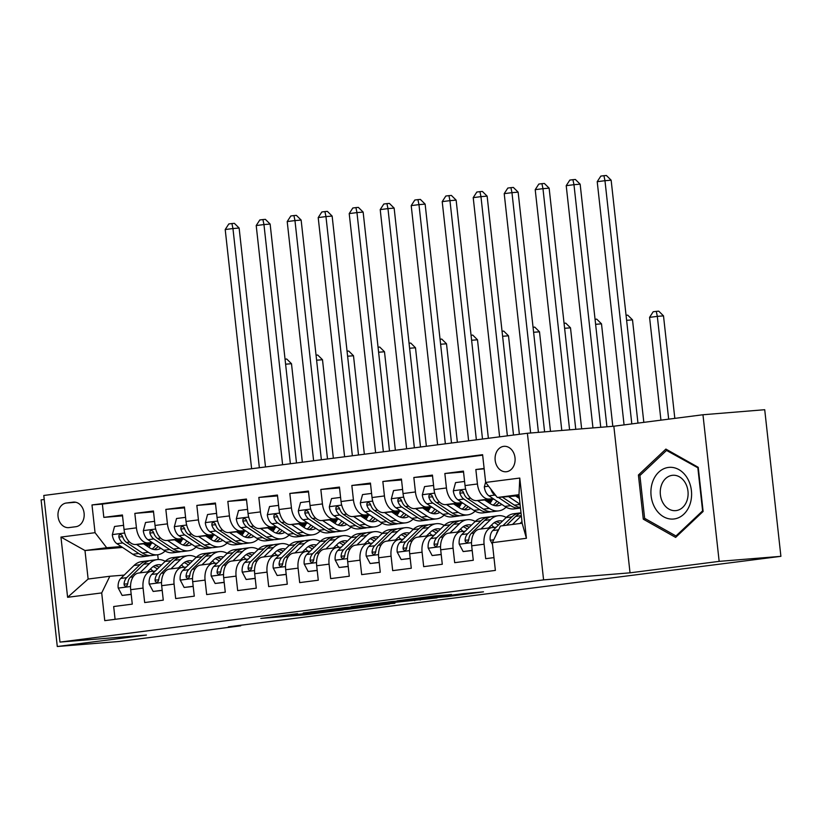 <?xml version="1.0" encoding="UTF-8"?>
<svg xmlns="http://www.w3.org/2000/svg" width="822" height="822" viewBox="0 0 822 822"><rect width="100%" height="100%" fill="white"/><g stroke="black" fill="none" stroke-linecap="round" stroke-linejoin="round"><path stroke-width="1.23" d="M297.554 613.664L260.78 618.432L304.407 614.877L343.236 609.965L290.957 614.959L297.554 613.664M503.691 446.356A12.762 9.998 -94.7 0 0 495.152 460.084A12.762 9.998 -94.7 0 0 506.126 471.756A12.762 9.998 -94.7 0 0 506.496 471.725A12.762 9.998 -94.7 0 0 515.034 457.998A12.762 9.998 -94.7 0 0 504.061 446.325A12.762 9.998 -94.7 0 0 503.691 446.356M451.473 594.594L434.386 595.981L397.016 600.831L446.963 596.649L483.49 591.84L463.238 593.638L446.397 595.837L456.847 595.107L438.301 597.296L407.311 599.741L451.463 594.45M630.032 572.831L719.158 561.364L780.9 556.33L764.717 409.716L702.964 414.75L613.839 426.217L527.395 433.266L543.589 579.88L630.032 572.831L613.839 426.217M44.234 499.488L41.1 499.889L57.283 646.513L146.419 635.046L59.975 642.095L543.589 579.88M57.283 646.513L119.036 641.479L240.712 625.819L240.651 625.254M780.9 556.33L228.362 626.826L240.712 625.819M345.219 607.571L303.226 612.976L346.863 609.41L389.7 603.975L345.219 607.571M351.158 606.687L392.536 601.478L437.016 597.892L391.549 602.721L379.898 604.262L394.909 603.266L351.158 606.687M484.127 468.458L475.846 469.526L484.168 468.838M493.221 498.687L489.069 499.026A15.947 9.905 -97.3 0 1 477.438 483.983L465.036 485.576L463.444 471.119L444.846 473.513L463.536 471.982M462.221 502.684L458.07 503.013A15.947 9.905 -97.3 0 1 446.438 487.97L434.037 489.573L432.444 475.106L413.836 477.5L432.536 475.969M431.221 506.671L427.07 507.01A15.947 9.905 -97.3 0 1 415.439 491.957L403.037 493.56L401.444 479.092L382.836 481.487L401.537 479.966M400.222 510.657L396.07 510.996A15.947 9.905 -97.3 0 1 384.439 495.943L372.037 497.546L370.445 483.079L351.837 485.473L370.537 483.953M369.222 514.644L365.06 514.983A15.947 9.905 -97.3 0 1 353.439 499.94L341.038 501.533L339.435 487.066L320.837 489.46L339.537 487.939M338.222 518.631L334.061 518.97A15.947 9.905 -97.3 0 1 322.44 503.927L310.038 505.52L308.435 491.053L289.837 493.447L308.538 491.926M307.223 522.617L303.061 522.956A15.947 9.905 -97.3 0 1 291.43 507.914L279.038 509.506L277.435 495.039L258.838 497.433L277.528 495.913M276.223 526.604L272.061 526.943A15.947 9.905 -97.3 0 1 260.43 511.901L248.028 513.493L246.436 499.036L227.838 501.42L246.528 499.899M245.223 530.591L241.062 530.93A15.947 9.905 -97.3 0 1 229.43 515.887L217.029 517.48L215.436 503.023L196.838 505.417L215.528 503.886M214.213 534.577L210.062 534.917A15.947 9.905 -97.3 0 1 198.431 519.874L186.029 521.467L184.436 507.01L165.839 509.404L184.529 507.873M183.214 538.574L179.062 538.913A15.947 9.905 -97.3 0 1 167.431 523.861L155.029 525.464L153.437 510.996L134.829 513.39L136.431 527.847A15.947 9.905 82.7 0 0 148.063 542.9L152.214 542.561M153.529 511.859L134.829 513.39M115.09 619.326L113.672 606.533L132.28 604.139L130.677 589.682A15.947 9.905 82.7 0 1 138.528 573.057A15.947 9.905 82.7 0 1 138.805 573.026M155.183 571.105L151.207 571.424A15.947 9.905 82.7 0 0 150.919 571.454A15.947 9.905 82.7 0 0 143.079 588.079L144.672 602.547L163.28 600.152L161.677 585.685A15.947 9.905 82.7 0 1 169.527 569.06A15.947 9.905 82.7 0 1 169.805 569.029M186.183 567.118L182.207 567.437A15.947 9.905 -97.3 0 0 181.919 567.468A15.947 9.905 -97.3 0 0 174.079 584.093L175.672 598.56L194.28 596.166L192.677 581.699A15.947 9.905 82.7 0 1 200.527 565.074A15.947 9.905 82.7 0 1 200.815 565.043M217.193 563.132L213.206 563.45A15.947 9.905 -97.3 0 0 212.929 563.481A15.947 9.905 -97.3 0 0 205.079 580.106L206.682 594.573L225.279 592.179L223.676 577.712A15.947 9.905 82.7 0 1 231.527 561.087A15.947 9.905 82.7 0 1 231.814 561.056M248.193 559.135L244.206 559.463A15.947 9.905 -97.3 0 0 243.929 559.494A15.947 9.905 -97.3 0 0 236.078 576.119L237.681 590.586L256.279 588.192L254.686 573.725A15.947 9.905 82.7 0 1 262.526 557.1A15.947 9.905 82.7 0 1 262.814 557.069M279.192 555.148L275.216 555.477A15.947 9.905 -97.3 0 0 274.928 555.508A15.947 9.905 -97.3 0 0 267.078 572.133L268.681 586.6L287.279 584.206L285.686 569.738A15.947 9.905 82.7 0 1 293.526 553.114A15.947 9.905 82.7 0 1 293.814 553.083M310.192 551.161L306.216 551.49A15.947 9.905 -97.3 0 0 305.928 551.521A15.947 9.905 -97.3 0 0 298.088 568.146L299.681 582.603L318.278 580.219L316.686 565.752A15.947 9.905 82.7 0 1 324.526 549.127A15.947 9.905 82.7 0 1 324.813 549.096M341.192 547.175L337.215 547.503A15.947 9.905 -97.3 0 0 336.928 547.534A15.947 9.905 -97.3 0 0 329.088 564.159L330.68 578.616L349.278 576.222L347.685 561.765A15.947 9.905 82.7 0 1 355.525 545.14A15.947 9.905 82.7 0 1 355.813 545.109M372.191 543.188L368.215 543.517A15.947 9.905 -97.3 0 0 367.927 543.537A15.947 9.905 -97.3 0 0 360.087 560.172L361.68 574.629L380.278 572.235L378.685 557.778A15.947 9.905 82.7 0 1 386.525 541.153A15.947 9.905 82.7 0 1 386.813 541.123M403.191 539.201L399.215 539.52A15.947 9.905 -97.3 0 0 398.927 539.551A15.947 9.905 -97.3 0 0 391.087 556.175L392.68 570.643L411.288 568.249L409.685 553.792A15.947 9.905 82.7 0 1 417.535 537.156A15.947 9.905 82.7 0 1 417.812 537.136M434.191 535.214L430.214 535.533A15.947 9.905 -97.3 0 0 429.927 535.564A15.947 9.905 -97.3 0 0 422.087 552.189L423.679 566.656L442.287 564.262L440.684 549.795A15.947 9.905 82.7 0 1 448.535 533.17A15.947 9.905 82.7 0 1 448.812 533.139M465.19 531.228L461.214 531.546A15.947 9.905 -97.3 0 0 460.937 531.577A15.947 9.905 -97.3 0 0 453.086 548.202L454.689 562.669L473.287 560.275L471.684 545.808A15.947 9.905 82.7 0 1 479.534 529.183A15.947 9.905 82.7 0 1 479.822 529.152M465.036 485.576A15.947 9.905 82.7 0 0 476.668 500.629L494.012 499.211M517.634 497.289L519.268 497.156M516.853 496.765L519.206 496.57M434.037 489.573A15.947 9.905 82.7 0 0 445.668 504.616L463.002 503.198M486.634 501.276L491.648 500.865M485.853 500.752L491.988 500.249M403.037 493.56A15.947 9.905 82.7 0 0 414.668 508.602L432.002 507.184M455.635 505.263L460.649 504.852M454.854 504.739L460.988 504.235M372.037 497.546A15.947 9.905 82.7 0 0 383.668 512.589L401.002 511.171M424.635 509.25L429.649 508.839M457.32 506.003L460.443 505.201M423.854 508.726L429.988 508.232M341.038 501.533A15.947 9.905 82.7 0 0 352.669 516.576L370.003 515.168M393.635 513.236L398.639 512.825M392.844 512.712L398.989 512.219M310.038 505.52A15.947 9.905 82.7 0 0 321.659 520.562L339.003 519.155M362.625 517.223L367.64 516.812M361.844 516.709L367.989 516.206M279.038 509.506A15.947 9.905 82.7 0 0 290.659 524.549L308.003 523.141M331.626 521.21L336.64 520.809M330.845 520.696L336.979 520.192M248.028 513.493A15.947 9.905 82.7 0 0 259.66 528.536L277.004 527.128M300.626 525.196L305.64 524.796M299.845 524.683L305.979 524.179M217.029 517.48A15.947 9.905 82.7 0 0 228.66 532.533L246.004 531.115M269.626 529.193L274.64 528.782M268.845 528.669L274.98 528.166M186.029 521.467A15.947 9.905 82.7 0 0 197.66 536.519L215.004 535.101M238.627 533.18L243.641 532.769M237.846 532.656L243.98 532.153M155.029 525.464A15.947 9.905 82.7 0 0 166.661 540.506L183.994 539.088M207.627 537.167L212.641 536.756M206.846 536.643L212.98 536.139M69.027 527.59L75.85 526.717A12.361 9.689 -94.7 0 0 84.121 513.421A12.361 9.689 -94.7 0 0 73.487 502.108A12.361 9.689 -94.7 0 0 73.137 502.15L66.315 503.023A12.361 9.689 -94.7 0 0 58.033 516.319A12.361 9.689 -94.7 0 0 68.678 527.632A12.361 9.689 -94.7 0 0 69.027 527.59M527.395 433.266L43.782 495.471L59.975 642.095M485.668 482.442L519.771 478.055L526.419 538.287L492.316 542.674L500.444 526.018L522.145 523.224L519.001 494.69L497.3 497.485L485.668 482.442L482.606 454.7L91.992 504.944L95.054 532.687L106.685 547.729L121.214 546.548M492.316 542.674L495.378 570.406L104.764 620.651L101.702 592.919L67.599 597.306L60.951 537.074L95.054 532.687M496.2 527.241L492.214 527.56A15.947 9.905 -97.3 0 0 491.936 527.59L479.534 529.183M175.846 540.629L181.981 540.136M482.658 455.183L102.37 504.102L103.829 517.377L122.437 514.983L124.03 529.45A15.947 9.905 82.7 0 0 135.661 544.493L152.995 543.075M176.627 541.153L181.641 540.742M491.936 527.59A15.947 9.905 -97.3 0 0 484.086 544.215L485.689 558.683L493.971 557.614M167.431 523.861L165.839 509.404M198.431 519.874L196.838 505.417M229.43 515.887L227.838 501.42M260.43 511.901L258.838 497.433M291.43 507.914L289.837 493.447M322.44 503.927L320.837 489.46M353.439 499.94L351.837 485.473M384.439 495.943L382.836 481.487M415.439 491.957L413.836 477.5M446.438 487.97L444.846 473.513M477.438 483.983L475.846 469.526M497.3 497.485L519.103 495.707M144.836 544.616L150.981 544.123M106.685 547.729L84.985 550.524L88.129 579.048L109.829 576.263L101.702 592.919M150.364 545.192L146.213 545.531M122.581 547.452L84.985 550.524L60.951 537.074M124.184 575.092L109.829 576.263M719.158 561.364L702.964 414.75M136.524 544.421L148.309 552.271A30.506 18.947 82.7 0 0 157.701 554.747L158.245 559.525M519.319 498.029L518.271 497.711M488.319 502.016L491.443 501.204M426.32 509.989L429.444 509.188M395.31 513.976L398.444 513.175M364.31 517.963L367.434 517.161M333.311 521.949L336.434 521.148M302.311 525.936L305.435 525.135M271.311 529.923L274.435 529.121M240.312 533.92L243.435 533.108M209.312 537.907L212.436 537.095M178.312 541.893L181.436 541.092M178.261 541.493L177.264 541.575M122.529 515.856L103.829 517.377M102.37 504.102L91.992 504.944M209.261 537.506L208.264 537.588M240.271 533.519L239.264 533.601M271.27 529.532L270.263 529.615M302.27 525.546L301.263 525.628M333.27 521.559L332.263 521.641M364.269 517.572L363.262 517.655M395.269 513.575L394.272 513.658M426.269 509.589L425.272 509.671M457.268 505.602L456.272 505.684M488.268 501.615L487.271 501.697M88.129 579.048L67.599 597.306M519.771 478.055L519.001 494.69M526.419 538.287L522.145 523.224M698.238 467.317L665.882 449.089L638.406 475.013L643.287 519.165L675.633 537.403L703.118 511.469L698.238 467.317M645.773 518.97L643.287 519.165M640.657 474.828L638.406 475.013M310.582 612.071L348.456 609.081L361.382 607.366L310.562 611.917M378.654 603.625L360.108 605.824L388.159 602.988L378.603 603.163M123.577 525.32L114.535 526.481L112.316 534.803A10.563 6.566 82.7 0 0 116.93 543.691L132.804 554.264A30.506 18.947 82.7 0 0 142.196 556.741L148.083 555.991A30.506 18.947 82.7 0 0 149.923 555.6M148.854 547.288A25.318 15.721 82.7 0 0 151.443 543.208M148.309 552.271L142.422 553.031A30.506 18.947 -97.3 0 0 151.803 555.508L157.701 554.747A30.506 18.947 82.7 0 0 165.099 551.059M143.665 543.835L149.244 547.555A25.318 15.721 82.7 0 0 157.033 549.61A25.318 15.721 82.7 0 0 160.845 548.305M142.422 553.031L126.537 542.458A10.563 6.566 -97.3 0 1 122.56 536.519L121.769 535.101L120.218 534.392L118.964 535.245L118.83 536.992A10.563 6.566 82.7 0 0 122.817 542.941L138.702 553.504A30.506 18.947 82.7 0 0 148.083 555.991M155.892 545.007A25.318 15.721 -97.3 0 1 152.07 549.004M154.033 549.538A25.318 15.721 82.7 0 0 158.101 546.476M122.848 537.372A5.384 3.339 -97.3 0 1 122.386 536.704L118.83 536.992M259.362 467.739L232.955 228.547L225.207 229.544L251.614 468.735M225.207 229.544L228.814 223.944L231.917 223.543L234.383 223.348L239.13 228.043L265.506 466.958M239.13 228.043L232.955 228.547L231.917 223.543M147.467 571.907L151.495 567.971A25.318 15.721 -97.3 0 1 157.793 564.765A25.318 15.721 -97.3 0 1 161.472 564.971M139.915 572.872L149.542 563.481A30.506 18.947 -97.3 0 1 157.136 559.618A30.506 18.947 -97.3 0 1 165.232 561.313M131.181 594.265L122.149 595.426L118.173 587.905A10.563 6.566 -97.3 0 1 120.762 578.421L134.048 565.474A30.506 18.947 -97.3 0 1 141.631 561.611L147.518 560.861A30.506 18.947 82.7 0 0 139.935 564.724L126.66 577.671A10.563 6.566 82.7 0 0 124.04 584.144L124.389 585.593L125.807 586.312L127.153 585.459L127.759 583.671A10.563 6.566 -97.3 0 1 130.379 577.188L143.655 564.241A30.506 18.947 -97.3 0 1 151.238 560.378L157.136 559.618M150.405 569.029A25.318 15.721 -97.3 0 1 153.015 571.28M122.149 595.426L131.201 594.419M149.399 560.768A30.506 18.947 82.7 0 0 147.518 560.861M159.149 567.231A25.318 15.721 82.7 0 0 154.906 565.587M153.149 566.605A25.318 15.721 -97.3 0 1 157.3 569.04M124.04 584.144L127.595 583.856A5.384 3.339 -97.3 0 1 127.79 583.353M285.049 359.152L286.744 359.019L291.491 363.714L302.362 462.211M291.491 363.714L285.604 364.197M652.38 482.565A25.924 20.303 -94.7 0 0 663.642 516.802A25.924 20.303 -94.7 0 0 690.131 503.835A25.924 20.303 -94.7 0 0 678.869 469.598A25.924 20.303 -94.7 0 0 652.38 482.565M661.258 485.689A17.745 13.902 -94.7 0 0 675.622 510.647A17.745 13.902 -94.7 0 0 687.1 500.249A17.745 13.902 -94.7 0 0 672.735 475.28A17.745 13.902 -94.7 0 0 661.258 485.689M697.878 468.088L702.605 510.863L675.982 535.985L644.633 518.322L639.906 475.537L666.529 450.425L698.32 468.047M677.246 535.882L675.982 535.985M668.029 450.302L666.529 450.425M154.577 521.333L145.535 522.494L143.316 530.817A10.563 6.566 82.7 0 0 147.929 539.705L163.814 550.278A30.506 18.947 82.7 0 0 173.195 552.754L179.083 551.994A30.506 18.947 82.7 0 0 180.932 551.613M179.854 543.301A25.318 15.721 82.7 0 0 182.443 539.222M167.524 540.434L179.309 548.284A30.506 18.947 82.7 0 0 188.7 550.761A30.506 18.947 82.7 0 0 196.098 547.072M174.665 539.849L180.244 543.558A25.318 15.721 82.7 0 0 188.033 545.623A25.318 15.721 82.7 0 0 191.845 544.318M188.7 550.761L182.803 551.521A30.506 18.947 -97.3 0 1 173.421 549.045L157.547 538.472A10.563 6.566 -97.3 0 1 153.56 532.522L152.769 531.115L151.217 530.406L149.964 531.259L149.84 533.005A10.563 6.566 82.7 0 0 153.827 538.944L169.702 549.517A30.506 18.947 82.7 0 0 179.083 551.994M186.892 541.01A25.318 15.721 -97.3 0 1 183.07 545.017M185.032 545.551A25.318 15.721 82.7 0 0 189.101 542.489M153.858 533.386A5.384 3.339 -97.3 0 1 153.385 532.718L149.84 533.005M290.372 463.752L263.954 224.56L256.207 225.557L282.614 464.749M256.207 225.557L259.814 219.957L262.917 219.556L265.383 219.361L270.13 224.057L296.506 462.961M270.13 224.057L263.954 224.56L262.917 219.556M185.577 517.346L176.535 518.507L174.315 526.83A10.563 6.566 82.7 0 0 178.929 535.718L194.814 546.291A30.506 18.947 82.7 0 0 204.195 548.767L210.093 548.007A30.506 18.947 82.7 0 0 211.932 547.627M210.853 539.314A25.318 15.721 82.7 0 0 213.443 535.225M198.523 536.447L210.309 544.298A30.506 18.947 82.7 0 0 219.7 546.774A30.506 18.947 82.7 0 0 227.098 543.085M205.675 535.862L211.244 539.571A25.318 15.721 82.7 0 0 219.032 541.636A25.318 15.721 82.7 0 0 222.844 540.331M219.7 546.774L213.812 547.534A30.506 18.947 -97.3 0 1 204.421 545.048L188.546 534.485A10.563 6.566 -97.3 0 1 184.56 528.536L183.768 527.128L182.217 526.419L180.963 527.272L180.84 529.019A10.563 6.566 82.7 0 0 184.827 534.958L200.702 545.531A30.506 18.947 82.7 0 0 210.093 548.007M217.892 537.023A25.318 15.721 -97.3 0 1 214.08 541.03M216.032 541.564A25.318 15.721 82.7 0 0 220.101 538.502M184.858 529.399A5.384 3.339 -97.3 0 1 184.395 528.731L180.84 529.019M321.371 459.765L294.964 220.573L287.207 221.57L313.614 460.762M287.207 221.57L290.824 215.97L293.916 215.57L296.393 215.374L301.14 220.07L327.505 458.974M301.14 220.07L294.964 220.573L293.916 215.57M216.576 513.349L207.545 514.521L205.315 522.843A10.563 6.566 82.7 0 0 209.939 531.731L225.814 542.304A30.506 18.947 82.7 0 0 235.195 544.781L241.093 544.02A30.506 18.947 82.7 0 0 242.932 543.64M241.853 535.327A25.318 15.721 82.7 0 0 244.442 531.238M229.523 532.461L241.308 540.311A30.506 18.947 82.7 0 0 250.7 542.787A30.506 18.947 82.7 0 0 258.108 539.098M236.674 531.875L242.243 535.584A25.318 15.721 82.7 0 0 250.042 537.65A25.318 15.721 82.7 0 0 253.844 536.334M250.7 542.787L244.812 543.548A30.506 18.947 -97.3 0 1 235.421 541.061L219.546 530.498A10.563 6.566 -97.3 0 1 215.559 524.549L214.768 523.141L213.217 522.432L211.963 523.285L211.84 525.032A10.563 6.566 82.7 0 0 215.826 530.971L231.701 541.544A30.506 18.947 82.7 0 0 241.093 544.02M248.891 533.036A25.318 15.721 -97.3 0 1 245.079 537.043M247.032 537.567A25.318 15.721 82.7 0 0 251.1 534.506M215.857 525.412A5.384 3.339 -97.3 0 1 215.395 524.744L211.84 525.032M352.371 455.778L325.964 216.587L318.206 217.583L344.613 456.775M318.206 217.583L321.823 211.984L324.916 211.583L327.392 211.377L332.139 216.083L358.515 454.987M332.139 216.083L325.964 216.587L324.916 211.583M247.576 509.363L238.544 510.524L236.315 518.857A10.563 6.566 82.7 0 0 240.938 527.745L256.813 538.307A30.506 18.947 82.7 0 0 266.205 540.794L272.092 540.033A30.506 18.947 82.7 0 0 273.932 539.643M272.853 531.341A25.318 15.721 82.7 0 0 275.442 527.251M260.523 528.474L272.308 536.314A30.506 18.947 82.7 0 0 281.699 538.8A30.506 18.947 82.7 0 0 289.108 535.112M267.674 527.888L273.243 531.598A25.318 15.721 82.7 0 0 281.042 533.653A25.318 15.721 82.7 0 0 284.844 532.348M281.699 538.8L275.812 539.561A30.506 18.947 -97.3 0 1 266.42 537.074L250.546 526.501A10.563 6.566 -97.3 0 1 246.559 520.562L245.768 519.155L244.216 518.446L242.963 519.298L242.839 521.045A10.563 6.566 82.7 0 0 246.826 526.984L262.701 537.557A30.506 18.947 82.7 0 0 272.092 540.033M279.891 529.049A25.318 15.721 -97.3 0 1 276.079 533.057M278.031 533.581A25.318 15.721 82.7 0 0 282.1 530.519M246.857 521.425A5.384 3.339 -97.3 0 1 246.395 520.747L242.839 521.045M383.371 451.792L356.964 212.6L349.216 213.597L375.623 452.788M349.216 213.597L352.823 207.997L355.916 207.596L358.392 207.391L363.139 212.097L389.515 451.001M363.139 212.097L356.964 212.6L355.916 207.596M178.466 567.91L182.494 563.984A25.318 15.721 -97.3 0 1 188.793 560.779A25.318 15.721 -97.3 0 1 192.471 560.984M170.914 568.886L180.552 559.494A30.506 18.947 -97.3 0 1 188.135 555.631A30.506 18.947 -97.3 0 1 196.232 557.326M162.191 590.278L153.149 591.439L149.172 583.918A10.563 6.566 -97.3 0 1 151.762 574.434L165.047 561.488A30.506 18.947 -97.3 0 1 172.63 557.624L178.518 556.864A30.506 18.947 82.7 0 0 170.935 560.727L157.66 573.684A10.563 6.566 82.7 0 0 155.039 580.157L155.389 581.606L156.807 582.325L158.153 581.473L158.759 579.685A10.563 6.566 -97.3 0 1 161.379 573.201L174.654 560.255A30.506 18.947 -97.3 0 1 182.237 556.391L188.135 555.631M181.405 565.043A25.318 15.721 -97.3 0 1 184.015 567.293M153.149 591.439L162.201 590.432M180.398 556.782A30.506 18.947 82.7 0 0 178.518 556.864M190.159 563.245A25.318 15.721 82.7 0 0 185.906 561.601M184.149 562.618A25.318 15.721 -97.3 0 1 188.3 565.053M155.039 580.157L158.595 579.87A5.384 3.339 -97.3 0 1 158.79 579.366M316.049 355.166L317.744 355.032L322.491 359.728L333.362 458.224M322.491 359.728L316.604 360.211M209.466 563.923L213.494 559.998A25.318 15.721 -97.3 0 1 219.793 556.782A25.318 15.721 -97.3 0 1 223.471 556.997M201.914 564.899L211.552 555.508A30.506 18.947 -97.3 0 1 219.135 551.644A30.506 18.947 -97.3 0 1 227.232 553.34M193.191 586.292L184.149 587.453L180.172 579.931A10.563 6.566 -97.3 0 1 182.772 570.447L196.047 557.501A30.506 18.947 -97.3 0 1 203.63 553.638L209.518 552.877A30.506 18.947 82.7 0 0 201.935 556.741L188.659 569.687A10.563 6.566 82.7 0 0 186.039 576.171L186.389 577.619L187.806 578.339L189.152 577.476L189.759 575.698A10.563 6.566 -97.3 0 1 192.379 569.214L205.654 556.268A30.506 18.947 -97.3 0 1 213.247 552.405L219.135 551.644M212.405 561.056A25.318 15.721 -97.3 0 1 215.015 563.306M184.149 587.453L193.201 586.435M211.398 552.785A30.506 18.947 82.7 0 0 209.518 552.877M221.159 559.258A25.318 15.721 82.7 0 0 216.905 557.614M215.148 558.621A25.318 15.721 -97.3 0 1 219.299 561.066M186.039 576.171L189.594 575.883A5.384 3.339 -97.3 0 1 189.79 575.379M347.048 351.179L348.744 351.045L353.491 355.741L364.362 454.237M353.491 355.741L347.603 356.224M240.466 559.936L244.504 556.001A25.318 15.721 -97.3 0 1 250.792 552.795A25.318 15.721 -97.3 0 1 254.471 553.011M232.914 560.912L242.552 551.521A30.506 18.947 -97.3 0 1 250.135 547.658A30.506 18.947 -97.3 0 1 258.231 549.353M224.19 582.305L215.148 583.466L211.182 575.934A10.563 6.566 -97.3 0 1 213.771 566.461L227.047 553.514A30.506 18.947 -97.3 0 1 234.63 549.651L240.527 548.891A30.506 18.947 82.7 0 0 232.934 552.754L219.659 565.7A10.563 6.566 82.7 0 0 217.049 572.184L217.398 573.633L218.816 574.352L220.152 573.489L220.769 571.701A10.563 6.566 -97.3 0 1 223.379 565.228L236.664 552.281A30.506 18.947 -97.3 0 1 244.247 548.418L250.135 547.658M243.404 557.069A25.318 15.721 -97.3 0 1 246.014 559.32M215.148 583.466L224.201 582.449M242.398 548.798A30.506 18.947 82.7 0 0 240.527 548.891M252.159 555.271A25.318 15.721 82.7 0 0 247.905 553.627M246.148 554.634A25.318 15.721 -97.3 0 1 250.299 557.08M217.049 572.184L220.594 571.896A5.384 3.339 -97.3 0 1 220.799 571.393M378.048 347.192L379.743 347.048L384.49 351.754L395.372 450.251M384.49 351.754L378.603 352.237M271.466 555.949L275.504 552.014A25.318 15.721 -97.3 0 1 281.792 548.808A25.318 15.721 -97.3 0 1 285.481 549.024M263.924 556.926L273.551 547.534A30.506 18.947 -97.3 0 1 281.134 543.671A30.506 18.947 -97.3 0 1 289.231 545.366M255.19 578.318L246.148 579.479L242.182 571.948A10.563 6.566 -97.3 0 1 244.771 562.474L258.046 549.528A30.506 18.947 -97.3 0 1 265.629 545.664L271.527 544.904A30.506 18.947 82.7 0 0 263.944 548.767L250.659 561.714A10.563 6.566 82.7 0 0 248.049 568.197L248.398 569.646L249.816 570.365L251.152 569.502L251.768 567.714A10.563 6.566 -97.3 0 1 254.378 561.241L267.664 548.295A30.506 18.947 -97.3 0 1 275.247 544.431L281.134 543.671M274.404 553.083A25.318 15.721 -97.3 0 1 277.014 555.333M246.148 579.479L255.2 578.462M273.407 544.811A30.506 18.947 82.7 0 0 271.527 544.904M283.158 551.285A25.318 15.721 82.7 0 0 278.905 549.641M277.148 550.648A25.318 15.721 -97.3 0 1 281.309 553.093M248.049 568.197L251.604 567.91A5.384 3.339 -97.3 0 1 251.799 567.406M409.048 343.206L410.753 343.062L415.49 347.768L426.371 446.264M415.49 347.768L409.613 348.251M278.576 505.376L269.544 506.537L267.314 514.86A10.563 6.566 82.7 0 0 271.938 523.758L287.813 534.321A30.506 18.947 82.7 0 0 297.204 536.807L303.092 536.047A30.506 18.947 82.7 0 0 304.931 535.656M303.863 527.354A25.318 15.721 82.7 0 0 306.442 523.265M291.522 524.477L303.318 532.327A30.506 18.947 82.7 0 0 312.699 534.814A30.506 18.947 82.7 0 0 320.107 531.115M298.674 523.902L304.243 527.611A25.318 15.721 82.7 0 0 312.041 529.666A25.318 15.721 82.7 0 0 315.853 528.361M312.699 534.814L306.812 535.564A30.506 18.947 -97.3 0 1 297.42 533.088L281.545 522.515A10.563 6.566 -97.3 0 1 277.559 516.576L276.767 515.158L275.216 514.449L273.973 515.302L273.839 517.059A10.563 6.566 82.7 0 0 277.826 522.998L293.701 533.57A30.506 18.947 82.7 0 0 303.092 536.047M310.891 525.063A25.318 15.721 -97.3 0 1 307.079 529.07M309.041 529.594A25.318 15.721 82.7 0 0 313.1 526.532M277.857 517.439A5.384 3.339 -97.3 0 1 277.394 516.761L273.839 517.059M414.37 447.805L387.963 208.613L380.216 209.61L406.623 448.802M380.216 209.61L383.823 204.01L386.926 203.609L389.392 203.404L394.139 208.11L420.515 447.014M394.139 208.11L387.963 208.613L386.926 203.609M302.465 551.963L306.503 548.027A25.318 15.721 -97.3 0 1 312.792 544.822A25.318 15.721 -97.3 0 1 316.48 545.037M294.923 552.939L304.551 543.548A30.506 18.947 -97.3 0 1 312.134 539.684A30.506 18.947 -97.3 0 1 320.231 541.379M286.19 574.331L277.158 575.492L273.181 567.961A10.563 6.566 -97.3 0 1 275.771 558.487L289.046 545.541A30.506 18.947 -97.3 0 1 296.639 541.677L302.527 540.917A30.506 18.947 82.7 0 0 294.944 544.781L281.658 557.727A10.563 6.566 82.7 0 0 279.048 564.211L279.398 565.659L280.816 566.379L282.152 565.515L282.768 563.728A10.563 6.566 -97.3 0 1 285.378 557.244L298.663 544.298A30.506 18.947 -97.3 0 1 306.246 540.434L312.134 539.684M305.414 549.096A25.318 15.721 -97.3 0 1 308.014 551.336M277.158 575.492L286.21 574.475M304.407 540.825A30.506 18.947 82.7 0 0 302.527 540.917M314.158 547.298A25.318 15.721 82.7 0 0 309.915 545.654M308.147 546.661A25.318 15.721 -97.3 0 1 312.309 549.106M279.048 564.211L282.604 563.923A5.384 3.339 -97.3 0 1 282.799 563.419M440.058 339.219L441.753 339.075L446.5 343.781L457.371 442.277M446.5 343.781L440.613 344.254M309.575 501.389L300.544 502.55L298.314 510.873A10.563 6.566 82.7 0 0 302.938 519.771L318.813 530.334A30.506 18.947 82.7 0 0 328.204 532.82L334.092 532.06A30.506 18.947 82.7 0 0 335.931 531.67M334.862 523.367A25.318 15.721 82.7 0 0 337.441 519.278M322.522 520.49L334.318 528.341A30.506 18.947 82.7 0 0 343.699 530.827A30.506 18.947 82.7 0 0 351.107 527.128M329.673 519.915L335.253 523.624A25.318 15.721 82.7 0 0 343.041 525.679A25.318 15.721 82.7 0 0 346.853 524.374M343.699 530.827L337.811 531.577A30.506 18.947 -97.3 0 1 328.42 529.101L312.545 518.528A10.563 6.566 -97.3 0 1 308.558 512.589L307.767 511.171L306.216 510.462L304.972 511.315L304.839 513.062A10.563 6.566 82.7 0 0 308.825 519.011L324.7 529.584A30.506 18.947 82.7 0 0 334.092 532.06M341.89 521.076A25.318 15.721 -97.3 0 1 338.078 525.073M340.041 525.607A25.318 15.721 82.7 0 0 344.099 522.545M308.856 513.452A5.384 3.339 -97.3 0 1 308.394 512.774L304.839 513.062M445.37 443.818L418.963 204.627L411.216 205.623L437.623 444.815M411.216 205.623L414.822 200.023L417.925 199.623L420.391 199.417L425.138 204.123L451.514 443.027M425.138 204.123L418.963 204.627L417.925 199.623M333.465 547.976L337.503 544.041A25.318 15.721 -97.3 0 1 343.802 540.835A25.318 15.721 -97.3 0 1 347.48 541.051M325.923 548.942L335.551 539.561A30.506 18.947 -97.3 0 1 343.134 535.697A30.506 18.947 -97.3 0 1 351.23 537.393M317.189 570.334L308.158 571.506L304.181 563.974A10.563 6.566 -97.3 0 1 306.77 554.501L320.056 541.554A30.506 18.947 -97.3 0 1 327.639 537.691L333.527 536.93A30.506 18.947 82.7 0 0 325.944 540.794L312.658 553.74A10.563 6.566 82.7 0 0 310.048 560.224L310.397 561.673L311.815 562.392L313.161 561.529L313.768 559.741A10.563 6.566 -97.3 0 1 316.378 553.257L329.663 540.311A30.506 18.947 -97.3 0 1 337.246 536.447L343.134 535.697M336.414 545.109A25.318 15.721 -97.3 0 1 339.024 547.349M308.158 571.506L317.21 570.489M335.407 536.838A30.506 18.947 82.7 0 0 333.527 536.93M345.158 543.311A25.318 15.721 82.7 0 0 340.914 541.667M339.147 542.674A25.318 15.721 -97.3 0 1 343.308 545.109M310.048 560.224L313.603 559.926A5.384 3.339 -97.3 0 1 313.798 559.433M471.057 335.232L472.753 335.088L477.5 339.794L488.371 438.28M477.5 339.794L471.612 340.267M340.575 497.402L331.543 498.564L329.324 506.886A10.563 6.566 82.7 0 0 333.938 515.774L349.812 526.347A30.506 18.947 82.7 0 0 359.204 528.834L365.091 528.073A30.506 18.947 82.7 0 0 366.931 527.683M365.862 519.37A25.318 15.721 82.7 0 0 368.451 515.291M353.522 516.504L365.317 524.354A30.506 18.947 82.7 0 0 374.698 526.83A30.506 18.947 82.7 0 0 382.107 523.141M360.673 515.928L366.252 519.638A25.318 15.721 82.7 0 0 374.041 521.693A25.318 15.721 82.7 0 0 377.853 520.388M374.698 526.83L368.811 527.59A30.506 18.947 -97.3 0 1 359.43 525.114L343.545 514.541A10.563 6.566 -97.3 0 1 339.558 508.602L338.767 507.184L337.226 506.475L335.972 507.328L335.838 509.075A10.563 6.566 82.7 0 0 339.825 515.024L355.7 525.587A30.506 18.947 82.7 0 0 365.091 528.073M372.89 517.089A25.318 15.721 -97.3 0 1 369.078 521.086M371.041 521.621A25.318 15.721 82.7 0 0 375.109 518.559M339.856 509.455A5.384 3.339 -97.3 0 1 339.394 508.787L335.838 509.075M476.37 439.832L449.963 200.64L442.215 201.637L468.622 440.828M442.215 201.637L445.822 196.026L448.925 195.636L451.391 195.43L456.138 200.136L482.514 439.04M456.138 200.136L449.963 200.64L448.925 195.636M364.465 543.989L368.503 540.054A25.318 15.721 -97.3 0 1 374.801 536.848A25.318 15.721 -97.3 0 1 378.48 537.064M356.923 544.955L366.55 535.564A30.506 18.947 -97.3 0 1 374.133 531.7A30.506 18.947 -97.3 0 1 382.23 533.406M348.189 566.348L339.157 567.509L335.181 559.988A10.563 6.566 -97.3 0 1 337.77 550.514L351.056 537.567A30.506 18.947 -97.3 0 1 358.639 533.694L364.526 532.944A30.506 18.947 82.7 0 0 356.943 536.807L343.658 549.754A10.563 6.566 82.7 0 0 341.048 556.237L341.397 557.686L342.815 558.405L344.161 557.542L344.767 555.754A10.563 6.566 -97.3 0 1 347.377 549.271L360.663 536.324A30.506 18.947 -97.3 0 1 368.246 532.461L374.133 531.7M367.413 541.123A25.318 15.721 -97.3 0 1 370.023 543.363M339.157 567.509L348.209 566.502M366.407 532.851A30.506 18.947 82.7 0 0 364.526 532.944M376.157 539.324A25.318 15.721 82.7 0 0 371.914 537.68M370.147 538.687A25.318 15.721 -97.3 0 1 374.308 541.123M341.048 556.237L344.603 555.939A5.384 3.339 -97.3 0 1 344.798 555.436M502.057 331.235L503.752 331.102L508.499 335.797L519.37 434.293M508.499 335.797L502.612 336.28M371.585 493.416L362.543 494.577L360.324 502.9A10.563 6.566 82.7 0 0 364.937 511.787L380.812 522.36A30.506 18.947 82.7 0 0 390.203 524.837L396.091 524.087A30.506 18.947 82.7 0 0 397.93 523.696M396.862 515.384A25.318 15.721 82.7 0 0 399.451 511.305M384.532 512.517L396.317 520.367A30.506 18.947 82.7 0 0 405.708 522.843A30.506 18.947 82.7 0 0 413.106 519.155M391.673 511.931L397.252 515.651A25.318 15.721 82.7 0 0 405.041 517.706A25.318 15.721 82.7 0 0 408.853 516.401M405.708 522.843L399.811 523.604A30.506 18.947 -97.3 0 1 390.429 521.127L374.544 510.554A10.563 6.566 -97.3 0 1 370.568 504.616L369.777 503.198L368.225 502.489L366.972 503.341L366.838 505.088A10.563 6.566 82.7 0 0 370.825 511.037L386.71 521.6A30.506 18.947 82.7 0 0 396.091 524.087M403.89 513.103A25.318 15.721 -97.3 0 1 400.078 517.1M402.04 517.634A25.318 15.721 82.7 0 0 406.109 514.572M370.856 505.468A5.384 3.339 -97.3 0 1 370.393 504.8L366.838 505.088M507.369 435.835L480.962 196.643L473.215 197.64L499.622 436.842M473.215 197.64L476.822 192.04L479.925 191.639L482.391 191.444L487.138 196.139L513.514 435.054M487.138 196.139L480.962 196.643L479.925 191.639M395.464 540.003L399.502 536.067A25.318 15.721 -97.3 0 1 405.801 532.862A25.318 15.721 -97.3 0 1 409.479 533.067M387.922 540.968L397.55 531.577A30.506 18.947 -97.3 0 1 405.133 527.714A30.506 18.947 -97.3 0 1 413.23 529.409M379.189 562.361L370.157 563.522L366.18 556.001A10.563 6.566 -97.3 0 1 368.77 546.517L382.055 533.57A30.506 18.947 -97.3 0 1 389.638 529.707L395.526 528.957A30.506 18.947 82.7 0 0 387.943 532.82L374.668 545.767A10.563 6.566 82.7 0 0 372.047 552.24L372.397 553.689L373.815 554.418L375.161 553.555L375.767 551.768A10.563 6.566 -97.3 0 1 378.387 545.284L391.662 532.337A30.506 18.947 -97.3 0 1 399.245 528.474L405.133 527.714M398.413 537.126A25.318 15.721 -97.3 0 1 401.023 539.376M370.157 563.522L379.209 562.515M397.406 528.865A30.506 18.947 82.7 0 0 395.526 528.957M407.157 535.327A25.318 15.721 82.7 0 0 402.914 533.694M401.146 534.701A25.318 15.721 -97.3 0 1 405.308 537.136M372.047 552.24L375.603 551.952A5.384 3.339 -97.3 0 1 375.798 551.449M533.057 327.248L534.752 327.115L539.499 331.811L550.493 431.386M539.499 331.811L533.612 332.293M402.585 489.429L393.543 490.59L391.323 498.913A10.563 6.566 82.7 0 0 395.937 507.801L411.812 518.374A30.506 18.947 82.7 0 0 421.203 520.85L427.091 520.1A30.506 18.947 82.7 0 0 428.94 519.71M427.861 511.397A25.318 15.721 82.7 0 0 430.451 507.318M415.531 508.53L427.317 516.38A30.506 18.947 82.7 0 0 436.708 518.857A30.506 18.947 82.7 0 0 444.106 515.168M422.672 507.945L428.252 511.654A25.318 15.721 82.7 0 0 436.04 513.719A25.318 15.721 82.7 0 0 439.852 512.414M436.708 518.857L430.81 519.617A30.506 18.947 -97.3 0 1 421.429 517.141L405.554 506.568A10.563 6.566 -97.3 0 1 401.568 500.619L400.776 499.211L399.225 498.502L397.971 499.355L397.848 501.101A10.563 6.566 82.7 0 0 401.824 507.04L417.71 517.613A30.506 18.947 82.7 0 0 427.091 520.1M434.9 509.116A25.318 15.721 -97.3 0 1 431.077 513.113M433.04 513.647A25.318 15.721 82.7 0 0 437.109 510.585M401.866 501.482A5.384 3.339 -97.3 0 1 401.393 500.814L397.848 501.101M538.431 432.362L511.962 192.656L504.215 193.653L530.642 432.999M504.215 193.653L507.821 188.053L510.924 187.652L513.39 187.457L518.137 192.153L544.606 431.858M518.137 192.153L511.962 192.656L510.924 187.652M426.474 536.016L430.502 532.081A25.318 15.721 -97.3 0 1 436.801 528.875A25.318 15.721 -97.3 0 1 440.479 529.08M418.922 536.982L428.56 527.59A30.506 18.947 -97.3 0 1 436.143 523.727A30.506 18.947 -97.3 0 1 444.24 525.422M410.188 558.374L401.157 559.535L397.18 552.014A10.563 6.566 -97.3 0 1 399.769 542.53L413.055 529.584A30.506 18.947 -97.3 0 1 420.638 525.72L426.526 524.96A30.506 18.947 82.7 0 0 418.943 528.834L405.667 541.78A10.563 6.566 82.7 0 0 403.047 548.253L403.397 549.702L404.814 550.421L406.16 549.569L406.767 547.781A10.563 6.566 -97.3 0 1 409.387 541.297L422.662 528.351A30.506 18.947 -97.3 0 1 430.245 524.487L436.143 523.727M429.413 533.139A25.318 15.721 -97.3 0 1 432.023 535.389M401.157 559.535L410.209 558.528M428.406 524.878A30.506 18.947 82.7 0 0 426.526 524.96M438.167 531.341A25.318 15.721 82.7 0 0 433.913 529.697M432.156 530.714A25.318 15.721 -97.3 0 1 436.307 533.149M403.047 548.253L406.602 547.966A5.384 3.339 -97.3 0 1 406.798 547.462M564.056 323.262L565.752 323.128L570.499 327.824L581.647 428.837M570.499 327.824L564.611 328.307M433.584 485.442L424.542 486.603L422.323 494.926A10.563 6.566 82.7 0 0 426.937 503.814L442.822 514.387A30.506 18.947 82.7 0 0 452.203 516.863L458.09 516.103A30.506 18.947 82.7 0 0 459.94 515.723M458.861 507.41A25.318 15.721 82.7 0 0 461.45 503.331M446.531 504.544L458.316 512.394A30.506 18.947 82.7 0 0 467.708 514.87A30.506 18.947 82.7 0 0 475.106 511.181M453.682 503.958L459.251 507.667A25.318 15.721 82.7 0 0 467.04 509.732A25.318 15.721 82.7 0 0 470.852 508.428M467.708 514.87L461.82 515.63A30.506 18.947 -97.3 0 1 452.429 513.144L436.554 502.581A10.563 6.566 -97.3 0 1 432.567 496.632L431.776 495.224L430.225 494.515L428.971 495.368L428.848 497.115A10.563 6.566 82.7 0 0 432.834 503.054L448.709 513.627A30.506 18.947 82.7 0 0 458.09 516.103M465.899 505.119A25.318 15.721 -97.3 0 1 462.077 509.126M464.04 509.661A25.318 15.721 82.7 0 0 468.108 506.599M432.865 497.495A5.384 3.339 -97.3 0 1 432.403 496.827L428.848 497.115M569.595 429.824L542.972 188.67L535.214 189.666L561.796 430.461M535.214 189.666L538.821 184.066L541.924 183.666L544.4 183.47L549.137 188.166L575.77 429.32M549.137 188.166L542.972 188.67L541.924 183.666M457.474 532.019L461.502 528.094A25.318 15.721 -97.3 0 1 467.8 524.878A25.318 15.721 -97.3 0 1 471.479 525.094M449.922 532.995L459.56 523.604A30.506 18.947 -97.3 0 1 467.143 519.74A30.506 18.947 -97.3 0 1 475.239 521.436M441.198 554.388L432.156 555.549L428.18 548.027A10.563 6.566 -97.3 0 1 430.779 538.544L444.055 525.597A30.506 18.947 -97.3 0 1 451.638 521.734L457.525 520.973A30.506 18.947 82.7 0 0 449.942 524.837L436.667 537.783A10.563 6.566 82.7 0 0 434.047 544.267L434.396 545.716L435.814 546.435L437.16 545.582L437.766 543.794A10.563 6.566 -97.3 0 1 440.387 537.311L453.662 524.364A30.506 18.947 -97.3 0 1 461.245 520.501L467.143 519.74M460.412 529.152A25.318 15.721 -97.3 0 1 463.022 531.402M432.156 555.549L441.209 554.542M459.406 520.891A30.506 18.947 82.7 0 0 457.525 520.973M469.167 527.354A25.318 15.721 82.7 0 0 464.913 525.71M463.156 526.727A25.318 15.721 -97.3 0 1 467.307 529.163M434.047 544.267L437.602 543.979A5.384 3.339 -97.3 0 1 437.797 543.476M595.056 319.275L596.751 319.142L601.499 323.837L612.811 426.299M601.499 323.837L595.611 324.32M464.584 481.456L455.542 482.617L453.323 490.94A10.563 6.566 82.7 0 0 457.936 499.827L473.821 510.4A30.506 18.947 82.7 0 0 483.202 512.877L489.1 512.116A30.506 18.947 82.7 0 0 490.94 511.736M489.861 503.424A25.318 15.721 82.7 0 0 492.45 499.334M477.531 500.557L489.316 508.407A30.506 18.947 82.7 0 0 498.707 510.883A30.506 18.947 82.7 0 0 506.105 507.195M484.682 499.971L490.251 503.681A25.318 15.721 82.7 0 0 498.05 505.746A25.318 15.721 82.7 0 0 501.852 504.431M498.707 510.883L492.82 511.644A30.506 18.947 -97.3 0 1 483.428 509.157L467.554 498.594A10.563 6.566 -97.3 0 1 463.567 492.645L462.776 491.237L461.224 490.529L459.971 491.381L459.847 493.128A10.563 6.566 82.7 0 0 463.834 499.067L479.709 509.64A30.506 18.947 82.7 0 0 489.1 512.116M496.899 501.132A25.318 15.721 -97.3 0 1 493.087 505.14M495.039 505.674A25.318 15.721 82.7 0 0 499.108 502.612M463.865 493.508A5.384 3.339 -97.3 0 1 463.403 492.84L459.847 493.128M600.748 427.286L573.972 184.683L566.214 185.68L592.96 427.923M566.214 185.68L569.831 180.08L572.924 179.679L575.4 179.484L580.147 184.179L606.924 426.782M580.147 184.179L573.972 184.683L572.924 179.679M488.474 528.032L492.512 524.097A25.318 15.721 -97.3 0 1 498.8 520.891A25.318 15.721 -97.3 0 1 502.478 521.107M480.921 529.008L490.559 519.617A30.506 18.947 -97.3 0 1 498.142 515.754A30.506 18.947 -97.3 0 1 506.239 517.449M472.198 550.401L463.156 551.562L459.19 544.03A10.563 6.566 -97.3 0 1 461.779 534.557L475.054 521.61A30.506 18.947 -97.3 0 1 482.637 517.747L488.535 516.987A30.506 18.947 82.7 0 0 480.942 520.85L467.667 533.797A10.563 6.566 82.7 0 0 465.047 540.28L465.396 541.729L466.824 542.448L468.16 541.585L468.776 539.807A10.563 6.566 -97.3 0 1 471.386 533.324L484.672 520.377A30.506 18.947 -97.3 0 1 492.255 516.514L498.142 515.754M491.412 525.166A25.318 15.721 -97.3 0 1 494.022 527.416M463.156 551.562L472.208 550.545M490.405 516.894A30.506 18.947 82.7 0 0 488.535 516.987M500.166 523.367A25.318 15.721 82.7 0 0 495.913 521.723M494.156 522.73A25.318 15.721 -97.3 0 1 498.307 525.176M465.047 540.28L468.602 539.992A5.384 3.339 -97.3 0 1 468.797 539.489M626.056 315.288L627.751 315.145L632.498 319.85L643.821 422.364M632.498 319.85L626.611 320.333M485.627 482.072L484.322 486.953A10.563 6.566 82.7 0 0 488.946 495.841L504.821 506.414A30.506 18.947 82.7 0 0 514.202 508.89L520.1 508.13A30.506 18.947 82.7 0 0 520.47 508.078M508.53 496.57L520.049 504.235M515.682 495.985L519.412 498.471M498.317 497.402L510.709 505.653A30.506 18.947 82.7 0 0 520.1 508.13M520.418 507.606A30.506 18.947 -97.3 0 1 514.428 505.17L502.273 497.074M490.847 489.141A10.563 6.566 82.7 0 0 494.834 495.08L496.087 495.913M631.82 423.905L604.971 180.696L597.214 181.693L624.073 424.902M597.214 181.693L600.831 176.093L603.923 175.692L606.4 175.487L611.147 180.193L637.964 423.114M611.147 180.193L604.971 180.696L603.923 175.692M520.038 523.491L521.97 521.61M512.496 524.467L521.333 515.846M492.512 544.462L490.189 540.044A10.563 6.566 -97.3 0 1 492.779 530.57L506.054 517.624A30.506 18.947 -97.3 0 1 513.637 513.76L519.535 513A30.506 18.947 82.7 0 0 511.952 516.863L502.889 525.7M506.609 525.217L515.671 516.391A30.506 18.947 -97.3 0 1 521.025 513.031M521.004 512.907A30.506 18.947 82.7 0 0 519.535 513M498.522 529.964A10.563 6.566 82.7 0 0 496.334 534.444M668.676 419.158L657.323 316.367L649.575 317.364L660.929 420.155M649.575 317.364L653.182 311.764L656.285 311.363L658.751 311.158L663.498 315.864L674.821 418.377M663.498 315.864L657.323 316.367L656.285 311.363M489.069 499.026L476.668 500.629M458.07 503.013L445.668 504.616M427.07 507.01L414.668 508.602M396.07 510.996L383.668 512.589M365.06 514.983L352.669 516.576M334.061 518.97L321.659 520.562M303.061 522.956L290.659 524.549M272.061 526.943L259.66 528.536M241.062 530.93L228.66 532.533M210.062 534.917L197.66 536.519M179.062 538.913L166.661 540.506M148.063 542.9L135.661 544.493M143.079 588.079L130.677 589.682M484.086 544.215L471.684 545.808M453.086 548.202L440.684 549.795M422.087 552.189L409.685 553.792M391.087 556.175L378.685 557.778M360.087 560.172L347.685 561.765M329.088 564.159L316.686 565.752M298.088 568.146L285.686 569.738M267.078 572.133L254.686 573.725M236.078 576.119L223.676 577.712M205.079 580.106L192.677 581.699M174.079 584.093L161.677 585.685M136.431 527.847L124.03 529.45M75.727 502.263L66.315 503.023M73.836 502.088L73.137 502.15M309.74 613.068L309.884 614.281M304.284 613.705L304.407 614.877M358.567 606.482L358.669 607.479M332.437 609.102L332.489 609.616M420.093 599.238L420.186 600.101M414.607 599.68L414.72 600.687M396.913 601.129L397.026 602.125M391.426 601.581L391.549 602.721M388.672 601.879L388.775 602.803M436.02 595.786L436.112 596.567M430.564 596.474L430.646 597.162M124.677 533.016L112.367 534.598M138.702 553.504L132.804 554.264M122.817 542.941L116.93 543.691M129.64 542.058L126.537 542.458M118.276 588.09L130.523 586.518M143.655 564.241L149.542 563.481M134.048 565.474L139.935 564.724M130.379 577.188L133.123 576.839M120.762 578.421L126.66 577.671M155.687 529.029L143.367 530.611M169.702 549.517L163.814 550.278M179.309 548.284L173.421 549.045M153.827 538.944L147.929 539.705M160.65 538.071L157.547 538.472M186.686 525.032L174.367 526.625M200.702 545.531L194.814 546.291M210.309 544.298L204.421 545.048M184.827 534.958L178.929 535.718M191.649 534.084L188.546 534.485M217.686 521.045L205.366 522.628M231.701 541.544L225.814 542.304M241.308 540.311L235.421 541.061M215.826 530.971L209.939 531.731M222.649 530.098L219.546 530.498M248.686 517.059L236.366 518.641M262.701 537.557L256.813 538.307M272.308 536.314L266.42 537.074M246.826 526.984L240.938 527.745M253.649 526.111L250.546 526.501M149.275 584.103L161.533 582.531M174.654 560.255L180.552 559.494M165.047 561.488L170.935 560.727M161.379 573.201L164.123 572.852M151.762 574.434L157.66 573.684M180.275 580.116L192.533 578.534M205.654 556.268L211.552 555.508M196.047 557.501L201.935 556.741M192.379 569.214L195.122 568.855M182.772 570.447L188.659 569.687M211.275 576.13L223.533 574.547M236.664 552.281L242.552 551.521M227.047 553.514L232.934 552.754M223.379 565.228L226.132 564.868M213.771 566.461L219.659 565.7M242.274 572.143L254.532 570.56M267.664 548.295L273.551 547.534M258.046 549.528L263.944 548.767M254.378 561.241L257.132 560.881M244.771 562.474L250.659 561.714M279.685 513.072L267.376 514.654M293.701 533.57L287.813 534.321M303.318 532.327L297.42 533.088M277.826 522.998L271.938 523.758M284.648 522.124L281.545 522.515M273.274 568.156L285.532 566.574M298.663 544.298L304.551 543.548M289.046 545.541L294.944 544.781M285.378 557.244L288.132 556.895M275.771 558.487L281.658 557.727M310.685 509.085L298.376 510.668M324.7 529.584L318.813 530.334M334.318 528.341L328.42 529.101M308.825 519.011L302.938 519.771M315.648 518.127L312.545 518.528M304.284 564.159L316.532 562.587M329.663 540.311L335.551 539.561M320.056 541.554L325.944 540.794M316.378 553.257L319.131 552.908M306.77 554.501L312.658 553.74M341.685 505.098L329.375 506.681M355.7 525.587L349.812 526.347M365.317 524.354L359.43 525.114M339.825 515.024L333.938 515.774M346.648 514.14L343.545 514.541M335.284 560.172L347.531 558.6M360.663 536.324L366.55 535.564M351.056 537.567L356.943 536.807M347.377 549.271L350.131 548.921M337.77 550.514L343.658 549.754M372.685 501.112L360.375 502.694M386.71 521.6L380.812 522.36M396.317 520.367L390.429 521.127M370.825 511.037L364.937 511.787M377.647 510.154L374.544 510.554M366.283 556.186L378.531 554.614M391.662 532.337L397.55 531.577M382.055 533.57L387.943 532.82M378.387 545.284L381.131 544.935M368.77 546.517L374.668 545.767M403.684 497.125L391.375 498.707M417.71 517.613L411.812 518.374M427.317 516.38L421.429 517.141M401.824 507.04L395.937 507.801M408.657 506.167L405.554 506.568M397.283 552.199L409.541 550.627M422.662 528.351L428.56 527.59M413.055 529.584L418.943 528.834M409.387 541.297L412.13 540.948M399.769 542.53L405.667 541.78M434.694 493.128L422.374 494.721M448.709 513.627L442.822 514.387M458.316 512.394L452.429 513.144M432.834 503.054L426.937 503.814M439.657 502.18L436.554 502.581M428.283 548.212L440.541 546.64M453.662 524.364L459.56 523.604M444.055 525.597L449.942 524.837M440.387 537.311L443.13 536.951M430.779 538.544L436.667 537.783M465.694 489.141L453.374 490.724M479.709 509.64L473.821 510.4M489.316 508.407L483.428 509.157M463.834 499.067L457.936 499.827M470.657 498.194L467.554 498.594M459.282 544.226L471.54 542.643M484.672 520.377L490.559 519.617M475.054 521.61L480.942 520.85M471.386 533.324L474.14 532.964M461.779 534.557L467.667 533.797M488.576 486.203L484.374 486.737M510.709 505.653L504.821 506.414M520.069 504.451L514.428 505.17M494.834 495.08L488.946 495.841M490.282 540.239L493.724 539.797M515.671 516.391L521.312 515.661M506.054 517.624L511.952 516.863M492.779 530.57L498.584 529.82M150.919 571.454L138.528 573.057M181.919 567.468L169.527 569.06M212.929 563.481L200.527 565.074M243.929 559.494L231.527 561.087M274.928 555.508L262.526 557.1M305.928 551.521L293.526 553.114M336.928 547.534L324.526 549.127M367.927 543.537L355.525 545.14M398.927 539.551L386.525 541.153M429.927 535.564L417.535 537.156M460.937 531.577L448.535 533.17M361.269 606.266L361.382 607.366M389.515 601.786L389.628 602.762M456.775 594.46L456.847 595.107"/></g></svg>
